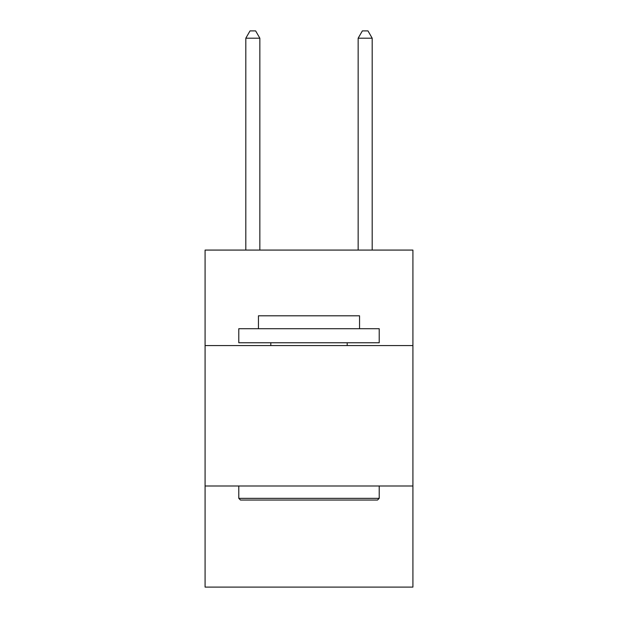 <?xml version="1.0" encoding="UTF-8"?>
<svg xmlns="http://www.w3.org/2000/svg" width="618" height="618" viewBox="0 0 618 618"><rect width="100%" height="100%" fill="white"/><g stroke="black" fill="none" stroke-linecap="round" stroke-linejoin="round"><path stroke-width="0.93" d="M412.917 345.57L412.917 250.074L205.083 250.074L205.083 345.57L412.917 345.57L412.917 587.1L205.083 587.1L205.083 345.57M412.917 485.995L205.083 485.995M240.472 500.039L238.787 498.347L379.213 498.347L377.528 500.039L240.472 500.039M379.213 328.714L379.213 342.758L238.787 342.758L238.787 328.714L379.213 328.714M258.448 328.714L258.448 315.798L359.552 315.798L359.552 328.714M379.213 485.995L379.213 498.347M238.787 485.995L238.787 498.347M347.192 342.758L347.192 345.57M270.808 342.758L270.808 345.57M259.854 250.074L259.854 38.2L245.809 38.2L245.809 250.074M245.809 38.2L250.02 30.9L255.636 30.9L259.854 38.2M372.19 250.074L372.19 38.2L358.146 38.2L358.146 250.074M358.146 38.2L362.364 30.9L367.98 30.9L372.19 38.2"/></g></svg>
